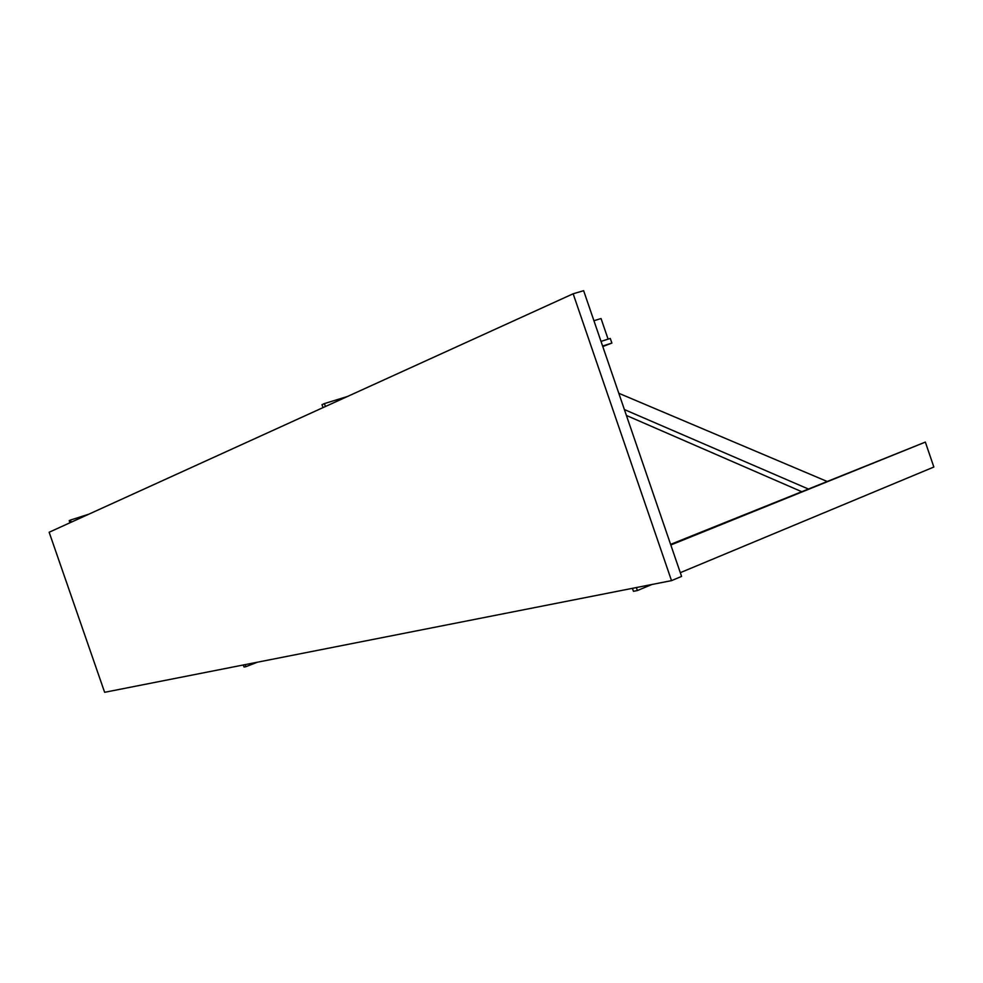 <?xml version="1.0" encoding="UTF-8"?>
<svg xmlns="http://www.w3.org/2000/svg" width="983" height="983" viewBox="0 0 983 983"><rect width="100%" height="100%" fill="white"/><g stroke="black" fill="none" stroke-linecap="round" stroke-linejoin="round"><path stroke-width="1.47" d="M681.588 576.419L583.632 290.698L573.15 293.782L671.512 580.634L681.588 576.419M671.512 580.634L104.628 692.302L49.15 532.245L573.15 293.782M826.728 481.289L618.798 393.274M624.377 409.555L808.001 488.858M801.354 491.537L626.404 415.453M88.814 514.195L70.506 520.044L71.243 522.194M69.965 522.772L69.215 520.634L70.506 520.044M670.811 545L925.347 442.092L670.603 544.373M651.901 584.504L637.389 590.55L633.445 591.311L632.425 588.338M925.347 442.092L933.85 467.023L680.297 572.671M636.357 587.564L637.389 590.55M257.411 662.21L245.91 666.671L244.042 667.027L243.342 664.987M245.197 664.619L245.91 666.671M323.014 407.613L322.006 404.689L324.415 403.583L347.454 396.493M593.929 320.728L601.043 318.541L608.096 339.147M602.604 346.028L611.881 343.079L602.788 346.557M611.881 343.079L610.296 338.447L601.006 341.384M324.415 403.583L325.422 406.52"/></g></svg>
